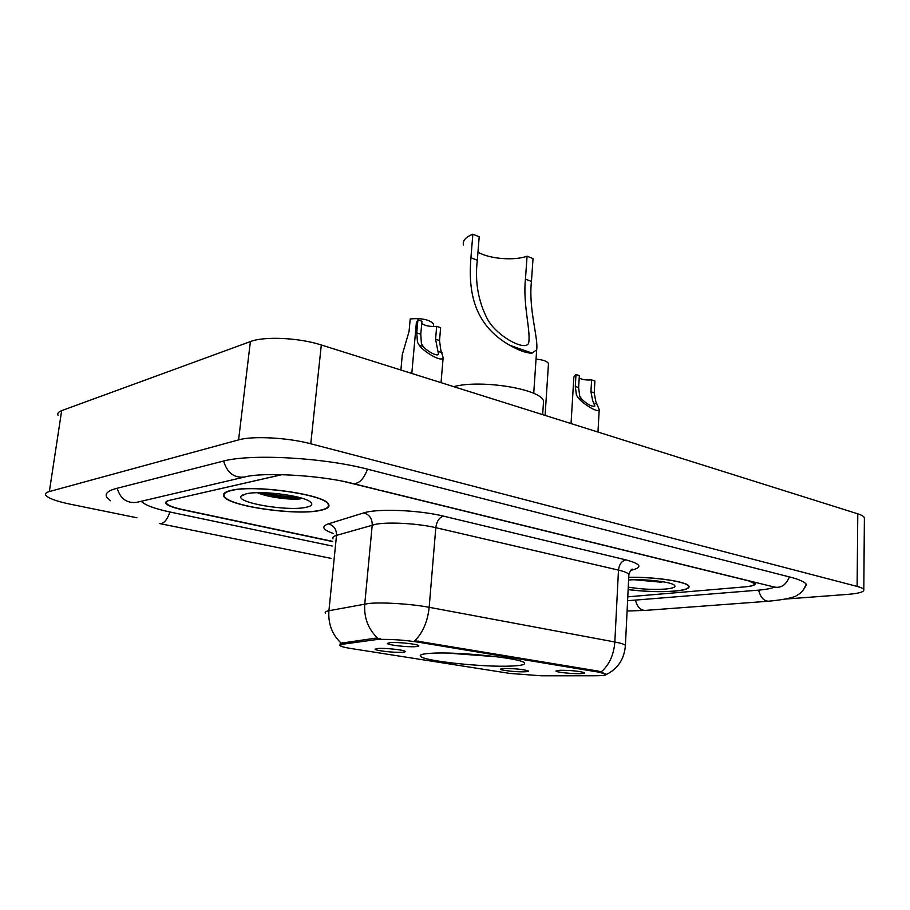 <?xml version="1.0" encoding="UTF-8"?>
<svg xmlns="http://www.w3.org/2000/svg" width="910" height="910" viewBox="0 0 910 910"><rect width="100%" height="100%" fill="white"/><g stroke="black" fill="none" stroke-linecap="round" stroke-linejoin="round"><path stroke-width="1.36" d="M431.75 653.243C422.832 653.755 419.089 654.79 420.522 656.349C424.117 661.092 483.824 667.394 511.238 666.063C521.271 665.642 525.627 664.584 524.331 662.901C522.192 658.271 458.196 651.503 431.75 653.243M524.751 671.796C516.925 672.149 499.988 670.317 500.307 669.146L503.856 668.475C514.707 668.509 522.818 669.305 528.187 670.863C528.949 671.364 527.8 671.682 524.751 671.796M402.129 652.277C394.303 652.811 374.818 650.593 375.068 649.183L378.071 648.455C385.089 647.943 402.937 649.785 404.95 651.219C405.814 651.765 404.87 652.117 402.129 652.277M580.478 673.639C572.299 673.969 555.612 672.183 555.953 671L559.934 670.283C570.979 670.317 579.124 671.102 584.368 672.649C585.153 673.184 583.856 673.514 580.478 673.639M415.506 646.669C407.282 647.272 387.103 644.951 387.364 643.415L390.572 642.596C397.92 642.028 416.336 643.939 418.509 645.486C419.464 646.089 418.463 646.475 415.506 646.669M375.034 639.764L377.684 639.503C389.73 639.036 403.278 639.923 418.327 642.164L598.735 672.149L606.083 674.173C606.674 675.197 603.011 675.72 595.094 675.766L541.552 675.812L509.827 673.423L351.158 648.534C344.799 647.522 341.057 646.555 339.919 645.634L342.376 644.269L375.034 639.764L375.17 638.206L380.585 638.502M751.979 581.558L755.22 583.469C755.721 585.05 752.342 586.188 745.085 586.848L627.786 596.835L744.38 586.916C751.626 586.245 755.004 585.119 754.504 583.538L748.441 580.819L345.163 481.799M282.066 474.633L170.17 500.17C166.917 500.944 165.677 502.001 166.473 503.344C168.1 505.482 173.435 507.541 182.489 509.509L332.73 541.393M627.593 600.725L758.007 590.192C765.719 589.543 771.191 588.531 774.399 587.132M141.323 501.274C144.826 505.096 154.529 508.701 170.443 512.114L332.252 546.045M785.466 599.053L847.972 594.366C859.086 593.445 864.375 591.864 863.817 589.6C863.26 588.508 861.031 587.451 857.118 586.415L310.754 443.773C287.969 437.619 252.559 435.731 238.591 439.883L49.345 491.548C46.035 492.481 44.874 493.721 45.83 495.267C48.367 498.339 56.511 501.319 70.252 504.197L136.932 517.779M864.375 518.928L864.386 517.733C863.84 516.357 861.634 515.049 857.777 513.82L321.321 344.981C299.072 337.724 264.287 336.086 250.386 341.58L61.675 410.637C58.377 411.889 57.171 413.47 58.047 415.404M804.065 588.895L806.465 584.641C805.145 582.093 799.719 579.579 790.198 577.111L368.22 469.355C323.573 457.48 249.988 453.498 222.54 461.302L116.162 488.522C107.721 490.786 104.639 493.732 106.902 497.395L110.428 500.762M231.106 490.388C224.827 491.866 222.415 493.857 223.86 496.382C228.421 506.188 295.432 515.822 319.808 510.533C327.111 509.111 330.057 507.029 328.635 504.265C325.825 494.687 254.197 484.257 231.106 490.388M628.139 589.623C644.928 591.671 660.478 592.183 674.765 591.136C685.025 590.192 689.769 588.554 688.984 586.245C687.71 581.717 654.358 576.678 628.742 577.304M325.462 613.181C324.586 612.157 325.746 611.338 328.92 610.724L368.652 603.478C381.893 602.045 411.445 603.899 429.167 607.311C427.666 621.519 422.877 632.655 414.823 640.742L598.791 671.193L606.083 674.173M601.294 671.83C609.336 664.721 613.852 654.779 614.83 641.994L429.167 607.311L435.81 527.675C418.407 523.5 389.252 521.805 376.103 524.183L336.518 535.364L328.92 610.724C328.01 623.771 332.093 634.577 341.182 643.165L375.17 638.206M281.873 474.633L169.658 500.284C166.405 501.057 165.176 502.115 165.961 503.457C167.588 505.596 172.934 507.643 181.977 509.623L332.707 541.598M319.376 510.43C326.588 509.031 329.5 506.961 328.101 504.231C325.314 494.756 254.436 484.438 231.584 490.49C225.362 491.957 222.973 493.937 224.406 496.428C228.911 506.131 295.25 515.674 319.376 510.43M246.2 493.811L241.173 496.109C235.246 502.65 287.435 511.534 305.817 507.359C312.358 505.983 313.529 503.947 309.354 501.239C300.425 495.165 259.885 490.353 246.2 493.811M257.462 492.708L257.462 492.708C267.665 497.361 290.916 500.136 300.516 498.851M297.172 496.928C287.241 496.814 276.674 495.427 265.47 492.765M301.46 498.077C289.425 498.646 275.741 496.849 260.408 492.674M628.139 589.555C644.815 591.602 660.262 592.103 674.481 591.068C684.627 590.135 689.314 588.52 688.54 586.222C687.278 581.74 654.097 576.747 628.73 577.384M628.253 587.132C640.89 589.225 653.323 589.862 665.54 589.043C673.935 588.201 676.699 586.791 673.855 584.789C669.055 581.535 643.506 578.817 628.605 580M634.452 579.761L661.797 582.264M661.206 581.479L640.549 579.772M436.675 326.349L440.622 327.702L439.519 340.545L440.781 349.952L443.147 357.619C441.953 363.067 422.866 351.101 419.157 345.14L417.474 342.183L416.746 332.844L417.917 319.865L421.944 321.253L420.784 334.209L421.398 343.491L423.207 346.483C426.346 350.703 437.858 357.346 438.472 353.99L435.572 339.202L436.675 326.349C429.998 326.826 425.015 325.848 421.751 323.391M411.798 373.464L416.393 322.436L417.917 319.865M591.614 379.902L594.901 381.04L594.23 392.858L595.834 401.606L599.224 409.5C598.427 413.891 582.275 403.232 578.282 397.932L576.451 395.145L575.279 386.454L575.996 374.499L579.351 375.659L578.635 387.592L579.715 396.225L581.638 399.046C587.439 404.575 591.841 406.895 594.867 405.997L592.637 400.536L590.931 391.744L591.614 379.902C586.302 380.255 582.161 379.629 579.204 378.025M571.036 423.582L573.869 376.956L575.996 374.499M433.524 325.2L433.615 324.04C429.6 319.626 421.785 317.931 410.205 318.955L409.068 331.411L402.322 354.479L400.889 370.029M536.047 359.097C543.179 359.837 547.32 361.315 548.48 363.545L548.423 364.432M477.966 252.15C489.284 258.906 514.343 260.965 527.072 256.199L533.033 258.611L531.44 281.452C528.391 309.184 538.47 338.008 536.673 349.815L532.168 353.103C527.061 353.387 519.564 350.771 509.68 345.243C473.837 324.779 468.093 291.791 470.936 257.746L472.847 234.188C465.692 237.1 462.542 240.695 463.383 245.006M472.847 234.188L479.195 236.771L477.329 260.249C474.77 281.418 478.125 301.005 487.407 319.035C497.008 337.075 528.232 353.182 528.846 341.773C530.439 329.158 522.818 303.633 525.445 279.097L527.072 256.199M543.327 404.529L543.543 401.242C541.916 389.264 481.367 379.174 453.703 386.648M447.527 653.073L497.998 656.872M452.27 653.198L493.288 656.281M342.376 644.269L342.524 642.779M598.735 672.149L598.791 671.193M418.327 642.164L418.407 641.106M789.391 576.906C785.899 585.266 780.655 588.588 773.659 586.882L380.846 490.399M806.123 584.095C804.394 589.293 801.551 592.91 797.604 594.924C794.578 597.517 784.966 599.61 768.734 601.203C763.934 601.214 760.555 597.529 758.621 590.146M768.177 601.248L645.417 610.394C640.594 610.428 637.284 607.05 635.476 600.27M159.295 523.5C163.39 524.24 166.939 520.418 169.942 512.011M117.208 488.26C120.325 498.725 126.808 503.435 136.648 502.365L244.415 477.045C262.262 472.017 319.626 475.031 351.749 483.255C358.108 484.802 363.352 480.105 367.492 469.173M223.644 461.029C227.09 472.756 234.018 478.103 244.415 477.045M857.777 513.82L857.118 586.415M61.675 410.637L49.345 491.548M250.386 341.58L238.591 439.883M321.321 344.981L310.754 443.773M625.921 559.877C621.666 560.924 619.187 564.325 618.481 570.104L435.81 527.675C436.732 521.282 439.268 517.426 443.42 516.118L625.921 559.877C641.322 564.052 642.972 567.521 630.846 570.308M628.81 575.757L628.878 574.472C627.98 572.993 624.522 571.537 618.481 570.104L614.83 641.994C620.95 643.154 624.476 644.28 625.409 645.372L625.363 646.282M377.764 638.217C368.197 629.185 363.863 617.788 364.751 604.012L372.224 525.036C372.258 518.643 369.414 514.605 363.716 512.922C376.831 508.372 419.089 510.021 443.42 516.118M333.162 533.431C322.595 529.677 320.991 526.469 328.351 523.841L363.716 512.922M328.351 523.841C333.856 525.423 336.575 529.267 336.518 535.364C333.344 536.308 332.161 537.469 332.98 538.856M442.067 352.739L438.108 351.431M423.207 346.483L419.157 345.14M420.784 334.209L416.746 332.844M439.519 340.545L435.572 339.202M597.324 404.256L594.025 403.164M581.638 399.046L578.282 397.932M578.635 387.592L575.279 386.454M594.23 392.858L590.931 391.744M509.68 345.243L532.168 353.103M525.445 279.097L531.44 281.452M470.936 257.746L477.329 260.249M420.636 655.063L420.522 656.349M339.999 644.894L340.09 643.905M331.012 558.365L160.365 523.716M353.751 483.745L378.822 489.91M645.417 610.394L627.092 611.019M864.386 517.733L863.817 589.6M631.745 569.512L632.427 569.137C631.347 569.114 630.164 570.889 628.878 574.472L625.409 645.372C624.362 658.976 617.947 668.725 606.14 674.617M328.169 503.605L328.101 504.231M242.731 494.926L241.173 496.109M443.147 357.619L441.031 382.655M599.224 409.5L597.972 432.057M433.615 324.04L433.399 326.542M548.48 363.545L545.09 415.415M536.673 349.815L533.726 393.359M543.543 401.242L542.656 414.641"/></g></svg>
